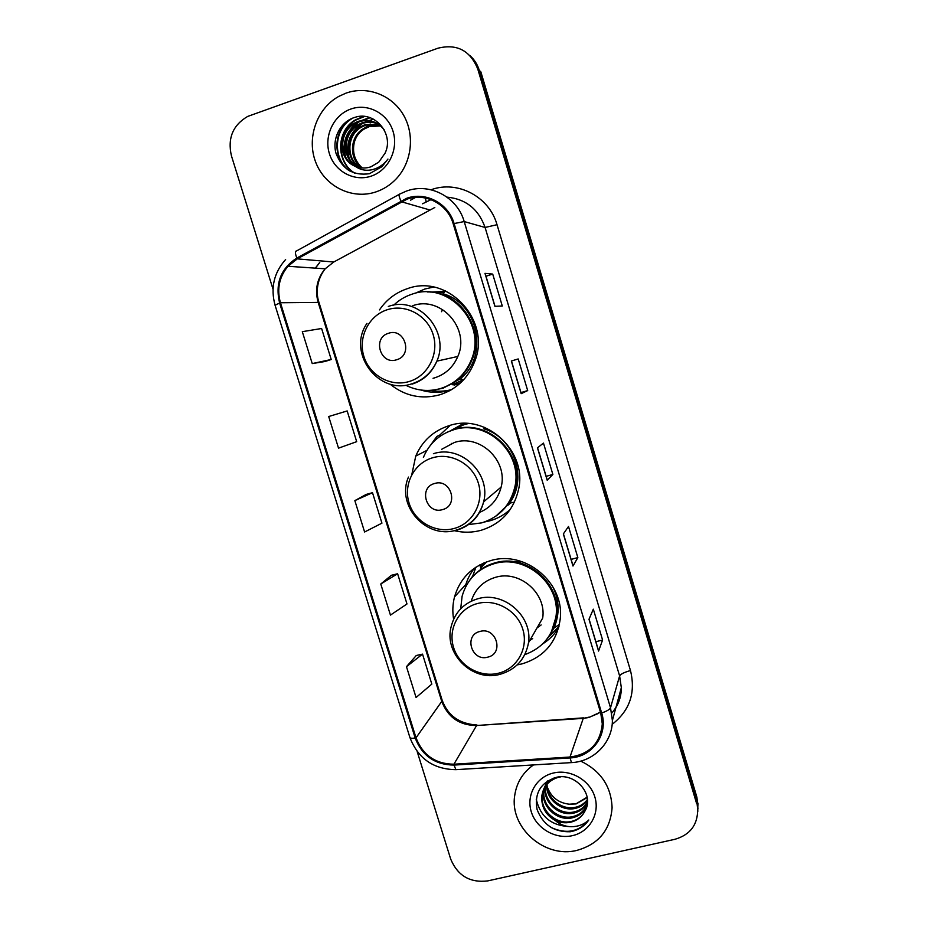 <?xml version="1.0" encoding="UTF-8"?>
<svg xmlns="http://www.w3.org/2000/svg" width="928" height="928" viewBox="0 0 928 928"><rect width="100%" height="100%" fill="white"/><g stroke="black" fill="none" stroke-linecap="round" stroke-linejoin="round"><path stroke-width="1.39" d="M517.592 664.819L521.942 663.903C544.017 657.14 556.765 642.28 560.176 619.312C565.001 583.051 525.225 549.759 490.471 560.674C471.911 566.44 459.928 578.527 454.511 596.936C452.632 604.244 452.342 611.668 453.618 619.208M454.627 530.758C463.571 532.823 472.422 532.672 481.203 530.271C501.178 523.902 513.625 510.342 518.543 489.59C527.626 451.124 486.156 412.972 449.291 425.604C433.492 430.696 422.31 440.858 415.756 456.077L411.823 474.521M450.277 425.314L439.756 435.058M390.131 384.215C405.06 396.152 421.648 399.666 439.884 394.771C456.622 389.273 468.257 378.09 474.8 361.224C491.469 320.438 447.888 273.551 407.52 288.62C395.827 292.517 386.477 299.605 379.494 309.894M433.538 287.077L424.827 289.026L415.129 293.306M445.173 391.419L449.291 390.897M449.976 431.021L463.814 423.423M462.167 424.026L457.458 427.216M480.449 567.02L483.871 562.96M485.042 562.484L483.732 564.595M510.145 503.301L510.736 502.93M430.685 292.111L445.057 291.438M460.949 382.522L454.07 385.236M444.373 291.369L438.503 292.123M506.444 512.604L509.391 510.69M697.937 808.694L696.905 797.268L480.843 71.816L479.312 70.435C477.479 64.403 474.254 59.369 469.661 55.32M417.159 751.518L450.695 859.096C457.69 875.754 470.032 883.015 487.734 880.904L674.981 839.283C690.223 834.782 697.786 824.76 697.659 809.228L696.719 800.249L479.312 70.435L696.719 800.249L697.833 806.177L696.905 797.268M697.763 811.745L697.833 806.177L697.763 811.745M345.982 93.148L338.813 96.384C316.552 108.553 306.298 138.608 315.856 162.586C325.171 186.667 352.385 199.996 376.095 191.852C383.682 189.254 390.34 184.985 396.047 179.034C411.858 162.504 415.129 134.908 403.425 114.921C391.825 94.876 367.047 85.562 345.982 93.148L338.813 96.384C316.552 108.553 306.298 138.608 315.856 162.586C325.171 186.667 352.385 199.996 376.095 191.852C383.682 189.254 390.34 184.985 396.047 179.034C411.858 162.504 415.129 134.908 403.425 114.921C391.825 94.876 367.047 85.562 345.982 93.148M533.507 764.916C522.835 772.479 516.571 782.698 514.704 795.574C509.426 827.509 544.713 858.725 576.926 850.373C598.641 844.213 610.369 829.992 612.086 807.731C611.262 786.457 600.81 770.913 580.731 761.099C600.81 770.913 611.262 786.457 612.086 807.731C610.369 829.992 598.641 844.213 576.926 850.373C544.713 858.725 509.426 827.509 514.704 795.574C516.571 782.698 522.835 772.479 533.507 764.916M407.137 199.126C425.65 192.444 447.748 204.241 453.212 223.857L600.776 713.203L602.284 723.863C600.37 743.224 589.605 754.29 569.989 757.039L453.931 764.208C435.452 763.999 422.808 755.206 416.022 737.818L280.442 302.748C276.683 289.095 279.2 276.95 287.982 266.278L297.25 258.866L407.137 199.126M406.858 198.221L296.832 258.042C280.732 268.598 274.99 283.597 279.618 303.015L415.187 738.027C422.147 755.833 435.093 764.858 454.047 765.078L570.094 757.921C592.296 757.167 608.652 734.164 601.657 712.982L454.094 223.567C448.491 203.452 425.836 191.365 406.858 198.221M598.583 650.748L589.071 619.092L598.56 651.062L602.597 640.007L593.328 609.186L588.99 619.266L598.56 651.062M595.869 641.724L602.597 640.007M573.04 565.79L563.424 533.82L572.982 566.034L577.842 557.589L568.504 526.489L563.342 533.948L572.982 566.034M571.114 559.398L577.842 557.589M494.902 306.321L502.292 305.996L492.71 274.085L484.984 273.366L494.902 306.321M485.135 273.424L495.018 306.321L484.984 273.366M485.982 276.231L492.71 274.085M521.269 393.6L511.456 360.969L521.165 393.669L527.684 390.584L518.195 358.95L511.34 361.004L521.165 393.669M520.968 392.59L527.684 390.584M518.195 358.95L511.34 361.004M547.265 480.078L537.556 447.783L547.195 480.228L552.868 474.452L543.46 443.085L537.451 447.864L547.195 480.228M546.151 476.354L552.868 474.452M696.534 803.265L477.769 69.032C470.171 50.483 456.901 43.546 437.946 48.21L247.683 116.429C232.858 125.141 227.43 138.26 231.42 155.788L273.006 289.153M416.266 655.516L406.476 666.675L416.069 697.496L431.822 684.098L422.53 654.124L416.138 655.539M328.698 416.521L338.523 448.154L356.688 441.67L347.165 410.942L328.698 416.521M325.044 361.502L312.237 363.579L331.215 359.496L321.61 328.5L302.308 331.679L312.237 363.579M391.372 575.302L380.77 584.014L390.444 615.102L406.986 603.966L397.613 573.748L391.256 575.325M354.844 500.633L364.6 531.988L381.942 523.16L372.499 492.687L366.154 494.438L354.844 500.633L372.499 492.687M331.215 359.496L324.916 361.526M380.77 584.014L397.613 573.748M406.476 666.675L422.53 654.124M362.024 167.956C349.114 159.836 349.079 136.996 363.463 128.598L368.497 126.22L380.213 125.605M362.488 167.98C349.937 159.674 350.134 137.274 364.31 128.992L369.332 126.614L380.561 125.906M360.168 167.724C345.808 160.451 344.822 135.882 360.052 127.032L365.122 124.619L378.728 124.468M360.632 167.794C346.631 160.3 345.889 136.161 360.911 127.426L365.98 125.025L379.111 124.746M358.336 167.342C342.502 161.054 340.483 134.757 356.561 125.431L361.688 122.995C366.722 121.336 371.884 121.487 377.174 123.459M358.788 167.458C343.325 160.904 341.574 135.047 357.442 125.825L362.558 123.412C367.418 121.8 372.418 121.893 377.568 123.691M355.169 166.274C360.331 168.386 365.562 168.571 370.875 166.831L378.74 162.191L385.062 153.166C394.562 133.934 374.402 110.606 355.076 117.311C340.472 121.406 331.841 138.539 335.982 153.213C342.061 169.14 353.22 175.96 369.483 173.698L382 166.646L387.95 159.071C383.45 164.987 377.812 168.618 371.014 169.94C365.18 170.914 359.902 169.685 355.169 166.274C338.906 160.184 336.632 133.307 353.011 123.795L358.185 121.348C368.636 118.598 377.302 121.429 384.204 129.839M356.967 166.947C340.042 161.507 337.189 133.91 353.904 124.201L359.066 121.765C364.634 119.944 370.26 120.28 375.944 122.774M361.468 167.214C354.357 160.161 352.037 151.577 354.519 141.439M359.82 131.44L370.191 123.958M350.83 109.04C333.744 114.944 323.779 135.848 329.382 153.619C334.73 171.483 354.276 182.027 371.281 176.1C388.368 170.439 398.704 149.536 393.101 131.521C387.765 113.413 367.836 102.869 350.83 109.04M349.891 171.042C332.7 159.871 333.059 129.224 352.408 118.355L352.976 118.018M354.937 173.2C336.609 162.98 336.075 131.138 355.946 120.025L364.553 116.487M345.634 157.192C342.328 142.39 346.921 130.546 359.414 121.672L370.11 117.74M349.09 158.236C345.947 143.654 350.517 132.008 362.813 123.273M348.673 170.334C332.769 159.094 332.7 130.639 350.401 119.167M354.508 173.06C336.145 162.829 335.611 130.941 355.505 119.816L363.602 116.406M344.845 155.684C342.246 141.984 346.573 130.836 357.802 122.218M358.985 121.464L369.564 117.554M348.313 156.693C345.889 143.364 350.111 132.46 360.98 123.992M362.396 123.076L373.346 119.132M396.674 359.751C413.32 355.32 404.805 327.445 388.554 333.268C371.966 337.804 380.48 365.47 396.674 359.751M433.051 378.288L434.722 377.824C445.521 374.274 453.212 367.152 457.817 356.456C470.473 328.698 440.777 295.336 412.74 305.718M406.128 385.433C417.333 390.862 428.898 391.871 440.788 388.461C455.416 383.658 465.682 373.926 471.563 359.264C486.933 323.014 448.189 280.732 412.055 294.176C405.107 296.426 398.994 300.092 393.704 305.173M441.96 388.09C456.39 383.241 466.517 373.578 472.329 359.078C484.903 328.64 459.627 290.94 427.332 291.972M460.59 382.104L461.784 381.721M444.21 292.355L443.387 292.413M452.226 384.795L463.513 379.575M444.071 292.494L433.411 292.401M433.005 286.972L431.88 287.32M442.644 309.546L441.508 311.704M430.035 390.386C437.274 391.709 444.454 391.454 451.576 389.621M451.089 389.911L450.161 390.189C440.371 393.066 430.569 393.008 420.79 390.015M445.544 290.916L442.934 293.735C478.651 303.421 489.114 356.387 460.114 378.937L463.791 379.622M442.598 509.588C459.244 505.574 450.857 478.14 434.606 483.5C418.029 487.618 426.416 514.866 442.598 509.588M479.567 512.395C490.854 507.57 498.034 499.136 501.143 487.084C508.254 460.764 479.938 433.805 454.43 442.459L441.682 449.28M468.605 524.587L481.748 522.858C499.299 517.256 510.319 505.366 514.796 487.188C523.264 452.934 486.365 418.609 453.409 429.861C439.188 434.443 429.177 443.63 423.388 457.4M501.526 511.502C508.695 504.716 513.323 496.422 515.423 486.632C523.879 452.47 487.084 418.25 454.221 429.467L446.751 432.402M508.115 505.122L510.47 502.999M468.269 423.574L464.313 424.548L452.156 430.256M465.264 423.435L461.726 425.407M451.727 443.375L450.764 444.419M510.388 509.275C504.484 514.762 497.652 518.601 489.903 520.794L484.509 521.988M430.952 444.64L436.786 436.485L440.081 434.896L440.429 436.021M484.578 427.379L483.882 428.829C514.158 437.714 528.055 478.396 509.507 503.22L514.495 502.06M433.747 441.566L436.786 436.485M487.838 657.128C504.461 653.532 496.213 626.516 479.962 631.446C463.397 635.146 471.644 661.977 487.838 657.128M528.519 642.698C525.422 659.158 515.852 669.726 499.798 674.401C472.282 682.184 443.317 653.358 451.31 626.075C455.033 612.144 463.872 603.038 477.804 598.757C503.533 590.811 532.753 616.03 528.519 642.698L542.694 618.06C546.673 593.236 519.518 569.838 495.54 577.309C483.198 581.067 475.101 589.025 471.238 601.182M525.028 654.553C542.88 647.906 553.216 635.112 556.034 616.157C560.628 583.84 525.225 553.946 494.183 563.679C477.537 568.852 466.842 579.722 462.098 596.286L460.706 608.756M551.313 632.165L556.545 615.218C561.115 582.993 525.828 553.192 494.868 562.902C486.144 565.349 478.802 569.885 472.839 576.508M536.999 627.954L541.14 624.95M522.394 561.8L511.502 561.428M529.76 640.54L532.672 638.545M486.701 561.858L480.739 567.959M465.299 586.438C467.086 579.64 470.171 573.527 474.579 568.098M547.787 637.942L558.992 626.423M481.122 569.235L479.799 564.897M469.301 580.824L472.712 576.068L475.948 567.17M558.679 627.676C554.631 634.358 549.306 639.763 542.671 643.893M587.517 800.006C584.408 804.564 580.162 807.395 574.768 808.508C561.22 811.513 545.931 799.275 546.662 784.659M546.696 784.021L546.87 782.165M587.47 799.402C584.362 803.648 580.244 806.304 575.116 807.36C561.823 810.283 546.754 798.567 547.068 784.183M547.068 783.545L547.195 781.678M547.276 781.063L544.434 787.582M587.505 802.268C584.582 808.126 579.872 811.756 573.376 813.172C559.016 816.431 543.054 802.488 545.142 787.246L545.223 786.619M545.316 786.004L545.687 784.218M587.528 801.734C584.536 807.244 579.93 810.666 573.724 812C559.398 815.248 543.472 801.34 545.56 786.132L545.142 787.246M545.629 785.494L545.954 783.696M587.412 803.416C585.243 811.13 580.081 815.967 571.95 817.916C557.473 821.187 541.36 807.116 543.472 791.735L544.005 788.707M544.168 788.116L547.984 780.599M587.378 803.555C584.86 810.596 579.838 814.993 572.309 816.721C557.856 819.992 541.79 805.945 543.889 790.61L544.295 788.174M584.988 810.979C594.894 794.786 575.464 772.409 556.313 777.339C540.688 782.443 534.273 793.127 537.057 809.39C542.892 824.69 553.946 832.149 570.221 831.755L571.88 831.43C579.072 829.702 584.698 825.897 588.793 820.004C584.048 824.424 578.214 826.662 571.265 826.72C565.314 826.628 559.932 824.528 555.106 820.398C560.187 822.753 565.372 823.356 570.674 822.208C577.239 820.572 582.007 816.826 584.988 810.979C581.96 816.663 577.251 820.178 570.871 821.535C556.29 824.818 540.073 810.643 542.196 795.157C543.158 787.501 547.195 781.724 554.329 777.826M555.106 820.398C545.768 815.074 541.326 807.035 541.766 796.305C543.24 786.735 548.692 780.425 558.146 777.374L560.814 776.829M587.25 797.535L576.137 803.926L569.305 804.193C558.378 802.952 551.023 797.152 547.23 786.782M569.305 804.193L576.207 803.706L587.18 797.164M553.343 773.036C536.28 776.956 526.025 795.11 531.257 811.722C536.245 828.402 555.466 839.608 572.437 835.652C589.489 831.94 600.091 813.821 594.86 796.99C589.883 780.1 570.314 768.86 553.343 773.036M588.793 820.004C578.956 831.94 566.382 834.423 551.046 827.474M568.18 826.5C550.814 825.27 540.166 816.164 536.245 799.217M569.989 757.039L583.26 718.365L588.944 717.495L600.451 712.112M416.022 737.818L441.751 701.406C447.957 717.379 459.569 725.418 476.586 725.522L583.26 718.365L589.094 717.124M431.044 189.764C457.469 179.951 489.288 196.666 497.025 224.704L630.483 670.561C624.347 672.255 620.716 674.041 619.614 675.92L485.089 227.464C478.535 209.102 465.833 198.998 447.018 197.13M630.483 670.561C635.854 692.682 629.764 710.593 612.213 724.292M611.772 713.087C617.99 705.837 621.18 697.369 621.331 687.694L619.614 675.92L610.52 707.786L612.387 720.511L621.331 687.694C621.366 694.84 619.544 701.487 615.902 707.646M400.826 200.866C398.901 196.237 398.518 193.987 399.678 194.103L406.36 191.11M431.033 199.636L422.542 203.789M285.615 259.527C273.888 272.728 270.373 287.982 275.071 305.254L279.618 303.015M415.187 738.027C411.951 738.502 410.176 738.294 409.874 737.4L275.071 305.254M454.047 765.078L455.88 769.66L456.854 769.59M399.052 194.451L296.508 250.966C294.953 251.082 295.069 253.437 296.832 258.042M570.094 757.921L571.462 762.607L572.1 762.561M601.657 712.982C606.796 711.208 609.754 709.479 610.52 707.786L464.197 221.56L454.094 223.567M406.974 190.89C429.942 182.572 457.411 197.188 464.197 221.56L485.089 227.464L497.025 224.704M410.57 200.17L415.605 197.397M477.769 69.032L479.312 70.435M315.45 268.146L319.789 262.346L315.3 268.134M425.14 197.942C426.219 200.877 426.358 202.281 425.546 202.142M453.931 764.208L476.586 725.522L583.468 717.866M434.803 207.489L333.72 262.021L325.171 268.807C317.051 278.562 314.708 289.687 318.118 302.192L441.751 701.406L442.088 700.002M401.256 201.712L429.397 209.844M297.25 258.866L333.72 262.021L334.938 261.36M280.442 302.748L318.988 302.412M409.318 381.466C427.901 375.968 439.211 354.078 433.202 334.776C427.46 315.404 405.838 303.642 387.336 309.708C368.752 315.497 357.86 337.398 363.88 356.41C369.622 375.515 390.816 387.254 409.318 381.466M412.09 384.134C423.678 380.318 431.938 372.65 436.856 361.143C450.393 331.238 418.412 295.278 388.31 306.46M434.408 389.922L443.166 388.182L460.114 378.937L443.016 388.113L436.647 389.516M454.314 528.426C472.897 523.404 484.288 502.187 478.361 483.186C472.712 464.104 451.17 452.168 432.68 457.759C414.085 463.049 403.135 484.277 409.062 503.011C414.712 521.826 435.824 533.739 454.314 528.426M456.82 530.213C470.879 525.747 479.822 516.281 483.662 501.793C491.248 473.5 460.775 444.431 433.399 453.711M495.854 516.188L509.507 503.22L497.431 515.028M498.649 673.183C517.221 668.612 528.67 648.069 522.835 629.346C517.267 610.554 495.819 598.456 477.328 603.571C458.757 608.397 447.725 628.964 453.572 647.419C459.14 665.956 480.159 678.02 498.649 673.183M548.46 636.991L553.842 628.244C560.013 614.104 559.491 599.94 552.264 585.73M465.856 584.454L454.511 596.936M426.857 450.393L415.756 456.077M698.018 803.161L697.659 809.228M409.909 737.505C418.099 758.594 433.422 769.312 455.88 769.66L571.462 762.607C593.607 761.749 612.457 742.609 612.387 720.511M287.982 266.278L325.171 268.807C315.822 280.929 316.216 294.768 318.965 302.366L442.134 700.153C447.806 715.662 459.418 723.944 476.969 725M590.336 716.822L598.746 713.284M364.31 128.992L363.463 128.598M360.911 127.426L360.052 127.032M357.442 125.825L356.561 125.431M353.904 124.201L353.011 123.795M457.817 356.456L436.856 361.143C431.706 372.65 423.214 380.26 411.359 383.972C378.056 395.27 346.689 352.466 366.966 323.385M472.329 359.078L471.563 359.264M501.143 487.084L483.662 501.793C479.532 516.374 470.276 525.851 455.88 530.213C426.149 539.435 395.943 505.598 408.459 477.096M515.423 486.632L514.796 487.188M556.545 615.218L556.034 616.157M549.005 636.156L553.842 628.244L559.422 624.428M543.889 790.61L543.472 791.735M542.196 795.157L541.766 796.305"/></g></svg>
